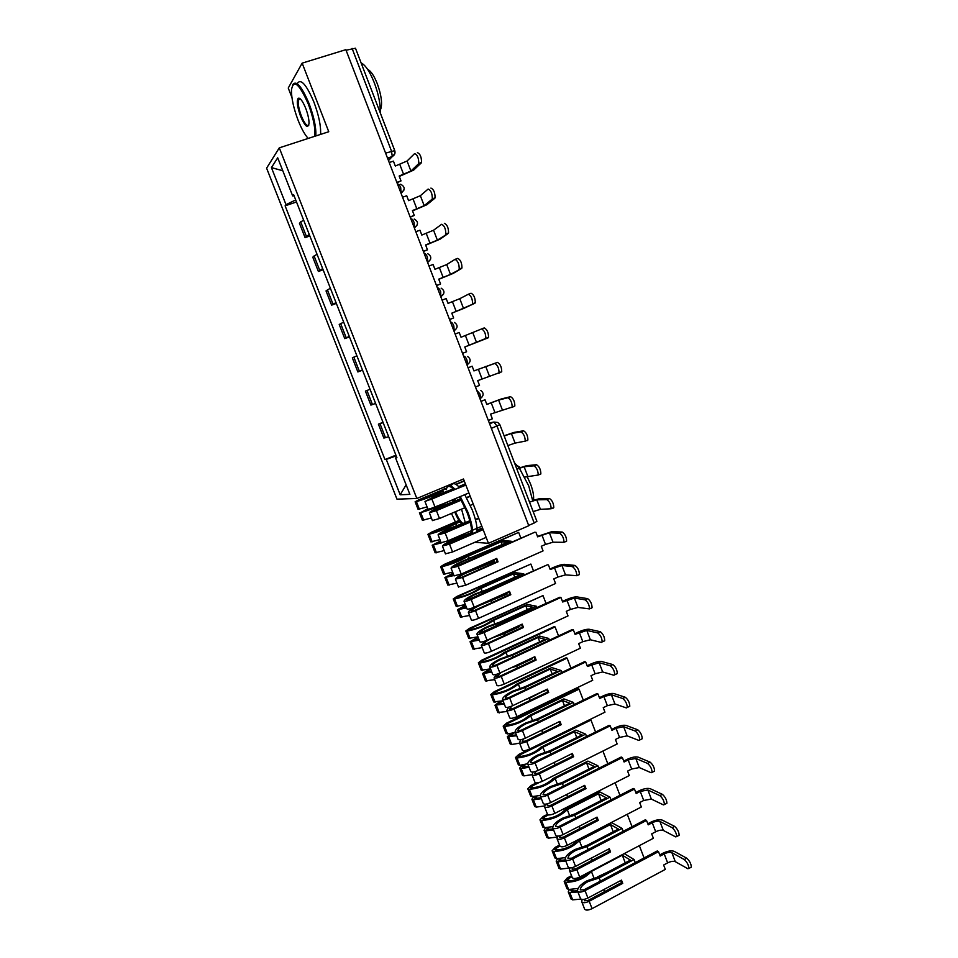 <?xml version="1.0" encoding="UTF-8"?>
<svg xmlns="http://www.w3.org/2000/svg" width="958" height="958" viewBox="0 0 958 958"><rect width="100%" height="100%" fill="white"/><g stroke="black" fill="none" stroke-linecap="round" stroke-linejoin="round"><path stroke-width="1.44" d="M443.829 487.203L444.536 489.011M279.293 147.843L266.599 168.153L396.971 499.154L416.838 498.483L279.293 147.843L328.762 131.737L302.153 63.144L345.85 49.672L528.78 525.726L488.448 543.306L463.492 478.988L416.838 498.483M302.153 63.144L288.25 88.04L291.927 97.488M307.638 137.796L307.925 138.527M491.37 428.37L499.848 424.681L536.899 521.32L534.205 523.008L496.998 426.071L493.897 422.047L489.287 422.969M528.66 525.415L534.205 523.008M474.845 542.288L488.448 543.306M346.066 50.235L355.478 48.223L394.744 150.598M303.554 219.921L299.435 223.25L305.075 237.632L309.242 234.435M309.853 235.967L305.075 237.632M316.99 254.157L312.763 257.175L318.379 271.473L322.654 268.587M323.121 269.785L318.379 271.473M330.366 288.214L326.019 290.921L331.612 305.147L335.995 302.572M336.33 303.423L331.612 305.147M343.659 322.092L339.216 324.487L344.772 338.641L349.263 336.366M349.466 336.881L344.772 338.641M356.891 355.789L352.34 357.885L357.873 371.955L362.471 369.992M362.531 370.171L357.873 371.955M365.393 391.104L370.039 389.295L365.393 391.104L370.902 405.102L375.596 403.438M383.14 422.658L378.386 424.154L383.859 438.081L388.661 436.716M383.008 422.31L378.386 424.154M295.699 199.935L286.011 204.653L271.437 167.614L277.7 157.807L292.681 195.935L294.07 195.767M396.768 457.361L395.57 457.96L396.923 457.756L293.639 194.666L292.681 195.935M395.57 457.96L409.868 494.352L400.181 494.795L386.254 459.397L396.181 455.888M286.011 204.653L285.113 205.838L384.984 459.589L386.254 459.397M299.064 98.135L299.399 99.488M296.501 201.97L285.113 205.838M395.905 455.158L384.984 459.589M271.437 167.614L282.79 170.752M406.12 484.82L400.181 494.795M418.514 163.842L418.766 163.447C418.742 157.974 417.353 154.693 414.598 153.603L407.078 161.016L410.91 171.039L418.514 163.842L421.292 162.896L413.64 170.117L399.306 176.44M417.377 152.657C420.143 153.747 421.532 157.028 421.544 162.501L421.292 162.896M396.84 182.355L401.019 180.918L399.151 176.032L410.91 171.039M401.019 180.918L396.983 182.75M389.223 162.549L393.427 161.136L395.307 166.033L407.078 161.016M432.034 199.24L432.321 198.797C432.298 193.48 430.896 190.223 428.142 189.049L420.358 195.707L424.178 205.683L432.034 199.24L434.8 198.27L426.885 204.737L412.539 210.916M430.908 188.091C433.675 189.265 435.076 192.51 435.088 197.839L434.8 198.27M410.108 216.915L414.275 215.442L412.407 210.592L424.178 205.683M414.275 215.442L410.24 217.227M402.552 197.216L406.719 195.767L408.587 200.641L420.358 195.707M445.482 234.447L445.817 233.968C445.769 228.782 444.368 225.561 441.614 224.304L433.567 230.219L437.363 240.147L448.224 233.453L440.069 239.177L425.699 245.212M444.368 223.322C447.135 224.579 448.536 227.8 448.56 232.986L448.224 233.453M423.328 251.283L427.46 249.798L425.603 244.961L437.363 240.147M427.46 249.798L423.412 251.523M415.796 231.692L419.951 230.219L421.807 235.069L433.567 230.219M458.858 269.449L459.229 268.959C459.181 263.905 457.78 260.708 455.002 259.367L446.715 264.552L450.488 274.419L461.588 268.444L453.17 273.425L438.8 279.317M455.23 259.283L457.744 258.373C460.523 259.714 461.924 262.899 461.96 267.953L461.588 268.444M436.465 285.484L440.572 283.963L438.728 279.149L450.488 274.419M440.572 283.963L436.525 285.64M428.968 266.001L433.1 264.492L434.956 269.306L446.715 264.552M472.162 304.273L472.569 303.758C472.522 298.836 471.108 295.675 468.33 294.25L459.78 298.692L463.54 308.512L474.881 303.243L451.817 313.254M468.462 294.202L471.049 293.232C473.839 294.645 475.24 297.806 475.288 302.728L474.881 303.243M449.53 319.493L453.625 317.948L451.793 313.158L463.54 308.512M453.625 317.948L449.565 319.565M442.081 300.117L446.189 298.573L448.033 303.375L459.78 298.692M485.395 338.904L485.838 338.378C485.778 333.588 484.365 330.438 481.587 328.941L484.281 327.899C487.071 329.396 488.496 332.534 488.544 337.324L464.774 347L488.089 337.863M462.534 353.334L466.606 351.754L464.774 346.988M455.122 334.043L459.205 332.486L461.038 337.252L481.587 328.941M314.811 136.287C315.493 128.36 313.326 117.642 308.332 104.111C299.183 83.585 293.555 78.843 291.448 89.884C291.388 98.183 293.615 108.326 298.13 120.313C301.483 128.767 304.848 134.803 308.225 138.431M292.465 85.082C295.926 79.634 301.483 85.837 309.123 103.703C314.044 116.984 316.284 127.737 315.829 135.952M300.608 116.385C297.291 107.068 296.477 101.033 298.178 98.291C300.141 97.608 302.656 100.937 305.71 108.29C307.949 114.301 309.063 119.343 309.027 123.414C307.937 128.935 305.135 126.6 300.608 116.385M300.082 98.674L298.465 99.776C297.758 103.368 298.716 108.769 301.363 115.99C304.512 123.498 306.991 126.552 308.799 125.163M361.106 62.893C365.477 65.036 369.908 71.73 374.386 82.963C378.626 94.495 380.566 104.422 380.23 112.757M367.68 69.455C370.878 70.904 374.099 75.718 377.368 83.909C381.308 95.022 382.458 103.356 380.805 108.901L380.29 109.859M297.184 83.669C300.68 78.089 306.273 84.256 313.949 102.171C318.858 115.439 321.062 126.193 320.571 134.407M451.446 513.416L455.397 521.978M455.565 522.29L456.02 523.152M463.456 534.133L464.678 535.378M471.564 534.181C472.114 529.115 470.57 521.751 466.941 512.123L459.469 496.915M460.283 496.567L467.755 511.859C471.288 521.176 472.893 528.469 472.569 533.75M481.814 526.217L448.176 540.719L441.111 542.743L438.081 534.792C438.992 533.45 442.788 531.331 449.458 528.433L461.732 523.846C459.313 521.415 456.99 517.5 454.799 512.087L454.775 512.003M452.404 502.172L452.99 499.645M453.876 499.262L456.164 500.663M461.54 509.129L465.193 522.361M453.146 499.573L453.96 499.908L453.326 501.86M455.541 511.68L455.589 511.823C457.888 517.488 460.271 521.344 462.738 523.415M519.344 468.151L528.72 485.874L532.744 500.866M527.044 476.425L530.576 484.077C533.139 490.999 534.085 496.388 533.426 500.232M464.774 494.663L472.258 509.943C475.779 519.248 477.359 526.541 477.024 531.834M451.194 486.077C452.439 482.473 455.206 482.928 459.517 487.466M446.775 487.957C447.985 484.317 450.739 484.784 455.038 489.346M454.14 489.718C449.793 485.335 447.158 485.335 446.272 489.706M517.536 465.851L520.338 467.48M514.41 462.678L519.164 467.923M475.467 386.984L479.515 385.379L477.695 380.649L499.046 372.806C498.974 368.135 497.549 365.01 494.759 363.441L497.453 362.375C500.244 363.956 501.669 367.07 501.729 371.74L498.639 373.321M497.453 362.375L473.959 370.902L494.759 363.441M473.971 370.95L472.15 366.207L468.079 367.764M468.091 367.8L472.15 366.207M488.329 420.466L492.352 418.826L490.544 414.119L512.171 407.066C512.087 402.516 510.662 399.414 507.872 397.75L510.542 396.672C513.344 398.324 514.769 401.426 514.841 405.976L511.823 407.545M481 401.39L485.035 399.761L486.844 404.48L498.591 400.061L507.872 397.75M485.035 399.761L480.952 401.27M510.542 396.672L501.214 398.995L486.796 404.36M507.848 445.554L515.069 443.099L525.235 441.135C525.14 436.704 523.703 433.615 520.913 431.89L523.571 430.789C526.373 432.513 527.81 435.603 527.882 440.033L527.319 440.596M504.171 435.974L511.392 433.495L520.913 431.89M523.571 430.789L513.991 432.417L504.1 435.77M461.181 499.837L432.178 511.692L441.722 506.531L460.75 499.058M460.594 498.795L440.896 506.531C434.202 509.405 430.37 511.44 429.412 512.65L436.417 510.65L461.337 500.112M465.768 484.844L431.172 499.358L427.795 500.339L437.363 495.37L454.463 488.724M453.314 488.891L436.549 495.394L424.969 501.525L465.863 485.119M524.78 477.072L538.216 475.036C538.121 470.713 536.684 467.648 533.881 465.839L536.528 464.726C539.33 466.522 540.779 469.588 540.863 473.923L540.252 474.473M432.453 520.517L439.483 518.506L465.073 507.632M427.064 506.89L418.107 509.381M443.65 492.592L443.051 491.059C434.98 495.25 426.106 498.771 416.407 501.609L415.125 501.776L418.933 499.729L446.715 488.101M427.783 508.722L420.718 512.614C430.441 509.848 439.315 506.327 447.338 502.04L452.966 499.669M422.406 520.338L431.387 517.931M441.099 491.574C434.669 495.035 427.148 498.052 418.574 500.591L446.572 488.448M448.835 491.945L448.536 491.203M468.905 492.927L435.064 507.201L428.046 509.273M470.222 496.352L466.642 497.873M470.366 505.381L473.252 504.147M465.372 483.838L458.726 486.628M453.17 499.585L453.912 499.274M447.997 503.728L447.338 502.04M464.187 480.784L455.804 484.293M443.279 503.74L422.873 511.572L427.903 509.009M456.092 484.473L464.283 481.036M453.218 503.201L452.894 502.387M458.942 486.844L465.468 484.101M470.115 496.052L466.486 497.585M516.889 469.121L524.122 466.75L533.881 465.839M536.528 464.726L526.708 465.66L516.781 468.845M482.988 529.247L445.266 544.946C445.973 543.785 449.098 542 454.631 539.57L471.683 532.935M471.695 532.504L453.781 539.51C447.123 542.432 443.35 544.587 442.476 545.988L449.518 544.144L483.131 529.63M470.103 521.775L440.872 533.738C441.614 532.636 444.751 530.888 450.296 528.469L469.827 520.769M533.163 511.572L540.432 509.345L551.137 508.758C551.03 504.543 549.581 501.489 546.779 499.609L549.413 498.471C552.215 500.351 553.676 503.393 553.772 507.62L553.113 508.171M445.494 553.82L452.571 551.964L486.149 537.39M439.89 539.617L430.861 541.869M456.535 525.619L455.757 523.655L460.008 521.835M459.026 520.433L431.639 532.133L427.891 534.324L429.208 534.241C438.968 531.63 447.817 528.097 455.757 523.655M440.452 541.054L432.178 545.234L441.614 542.827M435.136 552.778L444.189 550.599M459.792 521.547L453.793 524.11C447.47 527.81 439.985 530.828 431.351 533.175L459.217 520.733M461.828 525.319L461.457 524.361M438.057 534.947L445.123 532.899L470.198 522.134M475.491 519.871L478.796 518.446M480.868 528.553L477.096 530.181M460.846 536.708L460.367 535.462M441.051 542.599L434.896 544.156L440.584 541.402M477.084 530.6L481.766 528.588M466.187 536.504L465.792 535.486M478.665 518.098L475.396 519.499M529.534 502.088L536.779 499.837L546.779 499.609M549.413 498.471L539.366 498.723L532.696 500.483M495.957 558.765L497.106 561.699L461.672 577.327L458.247 578.105C458.906 576.812 461.972 574.92 467.468 572.453L494.508 561.412L493.849 559.7M493.083 560.035L493.574 561.304L466.594 572.321C459.984 575.291 456.271 577.566 455.457 579.147L462.546 577.47L498.04 561.807L496.735 558.43L461.217 574.058L454.116 575.818M453.888 566.968C454.559 565.711 457.649 563.855 463.157 561.4L511.165 541.222L502.663 540.659L466.426 556.478C460.211 560.406 452.751 563.448 444.069 565.591L518.661 532.385L444.284 564.382L440.608 566.693L441.937 566.693C451.769 564.322 460.594 560.777 468.414 556.083L501.046 541.821L507.62 542.276L462.283 561.292C455.661 564.25 451.925 566.489 451.098 568.01L458.175 566.274L534.875 532.181L453.948 567.136M458.475 586.943L465.588 585.242L543.054 550.898L541.282 546.288L545.521 544.419L553.005 542.204L563.999 542.312C563.879 538.192 562.418 535.151 559.616 533.199L562.226 532.049C565.04 533.989 566.501 537.031 566.609 541.15L565.915 541.701M452.643 572.189L443.554 574.201M469.348 558.478L468.414 556.083M453.05 573.207L444.871 577.554L453.948 575.519M447.805 585.051L456.918 583.111M474.761 558.514L474.306 557.352M535.881 532.229L537.654 536.851L549.389 532.744L559.616 533.199M502.148 544.671L501.046 541.821M473.647 569.507L473.336 568.729M520.936 538.288L518.661 532.385M453.769 575.063L447.578 576.465L453.206 573.626M511.608 542.372L511.165 541.222M479.096 569.639L478.617 568.405M562.226 532.049L551.952 531.618L537.498 536.42M497.106 561.699L498.04 561.807M493.574 561.304L494.508 561.412M508.734 591.697L509.836 594.547L474.617 610.402L471.156 611.108C471.755 609.647 474.785 607.671 480.245 605.157L507.177 594.056L506.626 592.643M505.872 592.99L506.231 593.888L479.347 604.953C472.773 607.983 469.109 610.378 468.378 612.126L468.378 612.366C469.3 612.809 471.671 612.234 475.515 610.617L510.806 594.726L509.5 591.349L474.186 607.228C470.342 608.833 467.971 609.42 467.061 608.989L467.049 608.821M466.821 600.019C467.432 598.618 470.474 596.666 475.946 594.164L487.095 590.164L523.739 573.794L515.033 572.621L478.988 588.679C472.881 592.834 465.456 595.888 456.715 597.84L455.948 597.816L457.708 596.63L530.864 564.058L456.87 596.451L453.242 598.906L454.607 598.978C464.498 596.834 473.288 593.289 480.988 588.344L513.452 573.878L520.194 574.8L487.311 589.493L475.06 593.984C468.474 597.002 464.798 599.349 464.043 601.049L464.043 601.277C464.941 601.684 467.312 601.085 471.156 599.48L547.389 564.801L466.905 600.223M471.384 619.898L471.396 620.065C472.318 620.533 474.701 619.958 478.533 618.353L555.556 583.494L553.796 578.907L558.011 577.003L565.519 574.896L576.776 575.686C576.656 571.663 575.183 568.633 572.381 566.609L574.98 565.436C577.794 567.459 579.255 570.477 579.374 574.513L578.644 575.039M465.337 604.582L456.176 606.366M482.09 591.17L480.988 588.344M465.576 605.205L457.493 609.707L466.63 607.899M460.415 617.156L469.588 615.443M487.622 591.529L487.095 590.164M548.431 564.921L550.191 569.507L561.915 565.483L572.381 566.609M514.745 577.231L513.452 573.878M533.534 571.004L530.864 564.058M466.426 607.372L460.187 608.617L465.768 605.696M524.265 575.147L523.739 573.794M491.933 602.606L491.382 601.169M574.98 565.436L564.466 564.334C561.999 564.346 558.298 565.4 553.365 567.495L550 569.004M509.836 594.547L510.806 594.726M506.231 593.888L507.177 594.056M521.439 624.46L522.505 627.215L487.49 643.309L484.006 643.932C484.544 642.327 487.526 640.243 492.951 637.681L504.076 633.753L519.787 626.544L519.344 625.418M518.601 625.766L500.28 634.172M479.695 632.903C480.245 631.346 483.239 629.298 488.676 626.76L499.801 622.808L536.252 606.186L527.331 604.438L491.49 620.724C485.49 625.107 478.09 628.173 469.3 629.933L468.522 629.861L470.246 628.616L543.006 595.577L469.384 628.376L465.827 630.951L467.217 631.106C477.168 629.19 485.934 625.634 493.514 620.449L525.786 605.767L532.696 607.156L499.992 622.053L487.766 626.508C481.215 629.574 477.599 632.04 476.916 633.921L476.928 634.172C477.862 634.687 480.245 634.136 484.077 632.52L560.921 597.433L559.855 597.253L479.778 633.13M484.221 652.673L484.245 652.865C485.203 653.428 487.598 652.901 491.418 651.284L568.01 615.91L566.262 611.348L570.453 609.42L577.973 607.42L589.493 608.893C589.362 604.953 587.889 601.947 585.075 599.84L587.661 598.654C590.475 600.75 591.948 603.756 592.08 607.695L591.302 608.21M485.502 640.89L481.251 645.201C482.197 645.752 484.58 645.213 488.412 643.596L523.499 627.466L522.206 624.113L487.095 640.219C483.263 641.836 480.88 642.375 479.934 641.848L479.91 641.668M477.958 636.807L468.737 638.375M494.771 623.694L493.514 620.449M478.042 637.034L470.043 641.704L479.251 640.1M472.953 649.105L482.197 647.62M500.423 624.376L499.801 622.808M560.921 597.433L562.669 602.007L574.393 598.055L585.075 599.84M527.283 609.623L525.786 605.767M546.072 603.54L543.006 595.577M479.012 639.513L472.737 640.615L478.27 637.597M536.851 607.755L536.252 606.186M504.71 635.394L504.076 633.753M587.661 598.654L576.92 596.894C574.417 596.774 570.705 597.78 565.795 599.9L562.454 601.432M522.505 627.215L523.499 627.466M518.805 626.304L519.787 626.544M534.085 657.056L535.115 659.715L500.292 676.037L496.795 676.576L500.842 672.612M531.259 658.374L515.859 665.582M492.496 665.606C492.987 663.906 495.933 661.762 501.345 659.176L512.458 655.284L548.694 638.423L539.57 636.076L503.932 652.602C498.028 657.2 490.664 660.29 481.814 661.846L481.024 661.75L482.712 660.433L555.077 626.927L554.071 626.688L481.838 660.122L478.341 662.828L479.754 663.068C489.766 661.379 498.507 657.811 505.968 652.386L538.073 637.501L545.126 639.333L512.614 654.458L500.399 658.865C493.897 661.978 490.34 664.565 489.73 666.624L489.742 666.9C490.724 667.51 493.119 666.996 496.927 665.379L573.339 629.789L572.249 629.538L495.981 665.044L492.604 665.87M496.998 685.281L497.034 685.497C498.028 686.156 500.423 685.677 504.231 684.048L580.392 648.171L578.644 643.632L582.811 641.668L590.356 639.776L601.337 642.411L602.151 641.92C602.007 638.076 600.522 635.07 597.708 632.903L600.271 631.705C603.097 633.861 604.582 636.866 604.714 640.71L603.899 641.201M496.831 674.228L494.041 677.881C495.035 678.515 497.43 678.025 501.238 676.396L536.133 660.026L534.839 656.697L499.92 673.031C496.112 674.671 493.717 675.162 492.735 674.528L492.699 674.336M490.52 668.876L481.239 670.205M507.393 656.038L505.968 652.386M489.37 669.211L482.533 673.522L491.801 672.157M485.431 680.887L494.735 679.629M513.153 657.056L512.458 655.284M573.339 629.789L575.075 634.34L586.799 630.46L597.708 632.903M539.749 641.836L538.073 637.501M558.55 635.92L555.077 626.927M491.538 671.486L485.215 672.432L490.7 669.331M549.377 640.183L548.694 638.423M517.416 668.013L516.697 666.169L532.325 658.853L532.001 658.026M511.141 667.786L516.697 666.169M600.271 631.705L589.314 629.286C586.763 629.035 583.039 629.993 578.153 632.136L574.836 633.681M535.115 659.715L536.133 660.026M531.319 658.553L532.325 658.853M546.659 689.473L547.653 692.047L513.021 708.597L509.524 709.255L511.752 706.106M505.237 698.143C505.668 696.298 508.566 694.059 513.943 691.437L525.044 687.593L561.077 670.492L551.748 667.57L516.302 684.323C510.506 689.137 503.166 692.239 494.268 693.616L493.466 693.46L495.13 692.083L567.1 658.122L566.07 657.823L494.22 691.712L490.795 694.55L492.232 694.873C502.303 693.4 511.009 689.832 518.35 684.156L550.287 669.067L557.508 671.354L525.164 686.694L512.973 691.053C506.507 694.215 503.01 696.921 502.471 699.148L502.495 699.46C503.513 700.166 505.908 699.699 509.716 698.059L585.685 661.966L584.584 661.655L508.746 697.663L505.345 698.43M509.704 717.722L509.752 717.949C510.782 718.716 513.189 718.272 516.973 716.632L592.715 680.264L590.978 675.737L595.122 673.761L602.678 671.965L613.886 675.246L614.737 674.779C614.581 671.031 613.096 668.025 610.27 665.786L612.821 664.565C615.659 666.804 617.144 669.798 617.287 673.546L616.437 674.025M508.746 707.112L506.782 710.369C507.8 711.111 510.207 710.656 514.003 709.016L548.694 692.43L547.413 689.113L512.698 705.687C508.902 707.327 506.495 707.782 505.477 707.052L505.429 706.824M503.01 700.777L493.669 701.879M519.943 688.227L518.35 684.156M499.932 701.579L494.963 705.196L504.291 704.034M497.837 712.513L507.201 711.471M525.81 689.556L525.044 687.593M585.685 661.966L587.422 666.493L599.133 662.697L610.27 665.786M552.155 673.893L550.287 669.067M570.956 668.121L567.1 658.122M504.004 703.292L497.633 704.106L503.07 700.909M561.831 672.456L561.077 670.492M530.061 700.466L529.259 698.418L544.587 690.467M526.469 699.112L529.259 698.418M612.821 664.565L601.648 661.499C599.049 661.14 595.325 662.038 590.463 664.205L587.146 665.774M547.653 692.047L548.694 692.43M544.036 690.73L544.803 691.005M559.173 721.733L560.131 724.212L525.691 740.989L522.182 741.588L523.595 738.929M517.907 730.511C518.278 728.523 521.128 726.188 526.469 723.518L537.558 719.721L573.399 702.406L563.867 698.897L528.612 715.877C522.924 720.907 515.608 724.02 506.662 725.206L505.848 725.026L507.477 723.589L579.063 689.161L578.009 688.802L506.554 723.146L503.178 726.116L504.65 726.499C514.781 725.254 523.451 721.673 530.684 715.77L562.442 700.478L569.818 703.22L537.654 718.763L525.487 723.074C519.056 726.296 515.608 729.098 515.141 731.505L515.188 731.84C516.23 732.642 518.649 732.223 522.433 730.571L597.984 693.987L596.846 693.616L521.439 730.116L518.027 730.834M522.361 750.162L522.397 750.246C523.463 751.096 525.882 750.701 529.654 749.048L604.965 712.189L603.241 707.687L607.36 705.675L614.94 703.986L626.364 707.914L627.25 707.471C627.083 703.807 625.598 700.813 622.772 698.502L625.311 697.268C628.137 699.568 629.634 702.549 629.789 706.226L628.891 706.669M520.865 739.696L519.44 742.701C520.493 743.54 522.912 743.133 526.696 741.48L561.196 724.667L559.915 721.362L525.391 738.163C521.619 739.804 519.2 740.223 518.146 739.396L518.11 739.313M515.452 732.511L507.548 733.888L506.04 733.397M532.42 720.248L530.684 715.77M511.009 733.541L507.333 736.702L516.721 735.756M510.183 743.971L511.704 744.486L519.619 743.157M538.408 721.901L537.558 719.721M597.984 693.987L599.708 698.49L603.839 696.49L611.408 694.766L622.772 698.502M564.49 705.795L562.442 700.478M583.302 700.166L579.063 689.161M516.398 734.942L509.991 735.612L514.446 732.786M574.225 704.561L573.399 702.406M542.635 732.738L541.761 730.511L557.113 722.727M540.659 730.738L541.761 730.511M625.311 697.268L613.91 693.556C611.276 693.077 607.54 693.927 602.702 696.107L599.409 697.699M560.131 724.212L561.196 724.667M571.615 753.814L572.549 756.221L538.3 773.214L534.768 773.753L535.678 771.43M534.947 782.279L534.983 782.375C536.085 783.321 538.504 782.961 542.264 781.297L617.156 743.947L615.443 739.48L619.539 737.432L627.143 735.852L638.782 740.402L639.705 739.995C639.537 736.403 638.028 733.421 635.202 731.05L623.622 726.679L616.03 728.296L611.934 730.319L610.21 725.841L609.06 725.398L534.061 762.388L530.516 762.712C530.828 760.58 533.63 758.161 538.935 755.443L550.012 751.707L585.649 734.151L575.926 730.068L540.863 747.264C535.283 752.521 527.99 755.646 518.996 756.652L518.158 756.425L519.763 754.928L590.966 720.057L589.889 719.638L518.817 754.425L515.5 757.515L516.997 757.982C527.187 756.952 535.833 753.359 542.947 747.216L574.525 731.72L582.069 734.918L550.084 750.665L537.929 754.94C531.534 758.197 528.145 761.119 527.75 763.706L519.883 765.322L518.35 764.759M635.202 731.05L637.729 729.792C640.567 732.163 642.064 735.145 642.231 738.738L641.357 739.169M533.079 772.04L532.037 774.866C533.127 775.8 535.558 775.429 539.318 773.765L573.626 756.736L572.357 753.455L538.025 770.46C534.265 772.124 531.834 772.495 530.756 771.573L530.72 771.489M544.851 752.102L542.947 747.216M522.409 765.179L519.631 768.053L520.948 768.532L529.079 767.31M522.469 775.273L524.026 775.872L531.989 774.663M550.934 754.066L550.012 751.707M530.756 771.573L527.81 764.065C528.888 764.963 531.307 764.58 535.079 762.915L610.21 725.841M576.776 737.516L574.525 731.72M595.577 732.044L590.966 720.057M528.732 766.424L522.29 766.951L525.439 764.676M586.559 736.498L585.649 734.151M555.137 764.855L554.203 762.448M637.729 729.792L626.113 725.445C623.442 724.847 619.694 725.649 614.868 727.84L611.599 729.469M572.549 756.221L573.626 756.736M583.997 785.74L584.895 788.051L550.838 805.271L547.293 805.738L547.868 803.69M547.461 814.228L547.497 814.324C548.635 815.366 551.066 815.054 554.814 813.378L629.286 775.549L627.586 771.106L631.657 769.035L639.273 767.55L651.129 772.735L652.087 772.364C651.907 768.843 650.41 765.861 647.572 763.418L635.777 758.425L628.173 759.933L624.089 761.993L622.377 757.538L621.203 757.036L546.623 794.505L543.054 794.745C543.306 792.47 546.072 789.955 551.341 787.213L562.406 783.512L597.852 765.729L587.925 761.095L553.041 778.507C547.569 783.967 540.3 787.117 531.259 787.931L530.421 787.656L531.989 786.099L539.306 782.458M588.99 769.082L586.559 762.819L594.247 766.448L562.442 782.399L550.311 786.638C543.964 789.943 540.623 792.973 540.3 795.727L540.36 796.11C541.474 797.104 543.916 796.769 547.665 795.104L622.377 757.538M647.572 763.418L650.075 762.149C652.925 764.58 654.434 767.562 654.601 771.082L653.763 771.501M545.33 804.181L544.575 806.864C545.701 807.881 548.144 807.558 551.88 805.894L586.009 788.638L584.739 785.368L550.599 802.6C546.85 804.277 544.419 804.6 543.294 803.594L543.258 803.499M540.312 795.451L532.157 796.601L530.588 795.954M557.209 783.788L555.149 778.519L586.559 762.819M536.3 782.914L531.019 785.548L527.762 788.757L529.295 789.296C539.534 788.482 548.156 784.889 555.149 778.519M534.037 796.577L531.882 799.235L533.211 799.798L541.378 798.709M534.696 806.42L536.276 807.091L544.551 805.953M563.4 786.075L562.406 783.512M607.803 763.765L602.905 751.06M541.007 797.751L535.175 798.409L534.528 798.134L536.708 796.254M598.834 768.268L597.852 765.729M567.579 796.805L566.681 794.481M650.075 762.149L638.244 757.179C635.537 756.461 631.789 757.203 626.987 759.431L623.73 761.059M584.895 788.051L586.009 788.638M596.319 817.497L597.181 819.725L563.316 837.16L559.747 837.579L560.107 835.747M559.915 846.022L559.951 846.118C561.125 847.255 563.567 846.98 567.304 845.303L641.357 806.983L639.657 802.565L643.716 800.469L651.344 799.08L663.415 804.888L664.409 804.552C664.229 801.116 662.708 798.134 659.87 795.631L647.871 790.003L640.243 791.416L636.184 793.499L634.483 789.069L633.286 788.494L559.125 826.443L555.532 826.622C555.724 824.203 558.442 821.605 563.687 818.803L574.74 815.162L609.983 797.152L599.864 791.955L565.172 809.594C559.795 815.27 552.562 818.419 543.473 819.054L542.611 818.743L544.156 817.126L548.539 814.899M601.145 800.493L598.534 793.763L606.378 797.822L574.74 813.977L562.633 818.168C556.311 821.533 553.029 824.67 552.778 827.58L552.85 827.999C553.999 829.089 556.442 828.79 560.179 827.113L634.483 789.069M659.87 795.631L662.373 794.338C665.211 796.84 666.732 799.81 666.912 803.259L666.109 803.678M557.58 836.118L557.041 838.693C558.203 839.807 560.646 839.531 564.382 837.843L598.307 820.371L597.05 817.126L563.1 834.574C559.376 836.262 556.921 836.55 555.772 835.436L555.724 835.34M552.91 826.61L544.372 827.724L542.779 826.994M569.507 815.318L567.292 809.654L598.534 793.763M544.575 806.864L547.497 814.324L543.162 816.503L539.965 819.844L541.521 820.455C551.82 819.856 560.406 816.252 567.292 809.654M545.761 827.76L544.06 830.263L545.413 830.897L553.616 829.951M546.862 837.412L548.467 838.166L557.161 837.053M575.806 817.916L574.74 815.162M619.958 795.32L615.12 782.746M553.221 828.921L547.353 829.472L546.695 829.173L548.132 827.58M611.036 799.882L609.983 797.152M579.961 828.586L579.099 826.359M662.373 794.338L650.326 788.745C647.572 787.907 643.812 788.614 639.034 790.841L635.801 792.505M597.181 819.725L598.307 820.371M608.569 849.099L609.396 851.243L575.722 868.894L572.154 869.241L572.333 867.601M572.297 877.636L572.345 877.756C573.543 878.977 575.998 878.749 579.722 877.049L653.368 838.274L651.68 833.867L655.703 831.748C658.924 830.227 661.475 829.796 663.355 830.454L675.63 836.873L676.671 836.585C676.48 833.209 674.959 830.239 672.109 827.664L659.894 821.425C658.026 820.778 655.476 821.222 652.254 822.742L648.219 824.85L646.518 820.443L645.309 819.808L571.555 858.224L567.938 858.32C568.082 855.769 570.752 853.075 575.962 850.249L587.003 846.644L622.053 828.419L611.743 822.671L577.243 840.513C571.962 846.393 564.753 849.566 555.616 850.021L554.742 849.674L556.263 847.998L559.939 846.094L557.041 838.693M613.228 831.748L610.45 824.551L618.437 829.041L586.979 845.387L574.884 849.542C568.609 852.955 565.376 856.201 565.196 859.278L565.28 859.721C566.465 860.895 568.92 860.643 572.644 858.955L646.518 820.443M672.109 827.664L674.6 826.359C677.45 828.933 678.971 831.891 679.15 835.268L678.384 835.675M569.818 867.876L569.447 870.367C570.645 871.564 573.1 871.325 576.812 869.636L610.557 851.949L609.3 848.716L575.542 866.379C571.83 868.08 569.375 868.319 568.178 867.122L568.142 867.014M565.531 857.59L556.526 858.691L554.898 857.889M581.734 846.692L579.374 840.633L610.45 824.551M559.544 845.088L555.245 847.315L552.107 850.776L553.688 851.458C564.046 851.075 572.609 847.459 579.374 840.633M557.544 858.751L556.179 861.146L557.556 861.841L565.795 861.038M558.969 868.247L560.598 869.074L569.77 867.984M588.14 849.59L587.003 846.644M596.044 840.681L586.919 845.399M632.052 826.706L627.262 814.276M565.364 859.937L559.484 860.38L558.813 860.045L559.747 858.691M623.179 831.328L622.053 828.419M592.284 860.212L591.445 858.057M674.6 826.359L662.337 820.144C659.559 819.198 655.787 819.856 651.021 822.108L647.812 823.784M609.396 851.243L610.557 851.949M620.76 880.534L621.562 882.593L588.068 900.448L584.476 900.748L584.548 899.275M584.62 909.094L584.667 909.214C585.901 910.531 588.368 910.34 592.068 908.639L665.319 869.397L663.631 865.014L667.642 862.871C670.84 861.326 673.402 860.931 675.306 861.673L687.796 868.702L688.874 868.451C688.67 865.146 687.137 862.176 684.287 859.542L671.869 852.68C669.965 851.961 667.415 852.369 664.205 853.913L660.194 856.045L658.505 851.65L657.272 850.955L583.925 889.85L580.285 889.862C580.368 887.18 583.003 884.39 588.176 881.516L599.205 877.971L634.064 859.518L624.221 853.614M625.263 862.835L622.293 855.183L630.436 860.104L599.157 876.654L587.074 880.761C580.835 884.21 577.662 887.563 577.542 890.82L577.638 891.287C578.86 892.557 581.326 892.341 585.027 890.641L658.505 851.65M684.287 859.542L686.754 858.212C689.616 860.847 691.137 863.817 691.341 867.122L690.586 867.517M582.021 899.454L581.793 901.873C583.015 903.166 585.482 902.963 589.182 901.262L622.736 883.36L621.491 880.139L587.925 898.029C584.212 899.73 581.757 899.933 580.524 898.64L580.476 898.532M578.117 888.413L568.609 889.503L566.956 888.617M593.912 877.899L591.397 871.457L622.293 855.183M571.543 875.72L567.256 877.971L564.19 881.552L565.783 882.306C576.201 882.126 584.739 878.51 591.397 871.457M569.327 889.575L568.238 891.862L569.639 892.628L577.913 891.958M571.004 898.927L572.668 899.837L580.967 899.119M588.44 872.463C582.644 877.995 575.734 880.785 567.699 880.833L566.813 880.45L568.298 878.714L571.962 876.786M600.415 881.097L599.205 877.971M608.162 871.876L597.325 876.989M644.087 857.949L639.345 845.651M577.542 890.784L571.543 891.132L570.86 890.76L571.459 889.587M635.262 862.631L634.064 859.518M604.534 891.67L603.732 889.599M686.754 858.212L674.288 851.387C671.474 850.333 667.69 850.944 662.96 853.207L659.751 854.907M621.562 882.593L622.736 883.36M479.994 398.767L480.629 398.229L479.97 393.978L476.665 390.098M467.001 364.974L467.612 364.435L466.941 360.04C465.839 357.418 464.822 356.136 463.9 356.184L463.9 356.184M454.176 330.905L453.829 325.924C452.727 323.301 451.721 322.044 450.823 322.163L450.583 322.247M440.836 296.86L440.656 291.615C439.554 288.993 438.56 287.771 437.674 287.951L437.447 288.035M427.651 262.54L427.412 257.139C426.298 254.505 425.316 253.307 424.466 253.559L424.226 253.642M414.383 228.028L414.096 222.472C412.982 219.825 412.012 218.663 411.186 218.987L410.946 219.071M401.055 193.336L400.707 187.612C399.594 184.966 398.636 183.84 397.821 184.223L397.582 184.307M489.61 423.795L493.897 422.047L497.849 422.478L499.848 424.681M388.481 160.597L392.277 156.513L391.511 151.148L352.077 48.391M387.607 158.345L392.085 156.837L394.864 153.591M440.824 296.824L443.626 293.998M427.627 262.48L430.501 259.498M414.359 227.956L417.281 224.843M401.019 193.241L404.001 190.007M372.47 404.587L366.95 390.505M359.382 371.273L353.825 357.118M346.233 337.779L340.641 323.565M333.001 304.117L327.385 289.819M319.709 270.276L314.068 255.906M306.344 236.255L300.668 221.813M385.499 437.722L379.991 423.723M480.341 398.636L482.533 396.456M385.607 153.124L394.756 150.634C395.486 153.208 394.66 155.16 392.277 156.513L387.523 158.118M399.821 164.501L403.653 174.488M413.09 199.072L416.898 209.012M426.274 233.477L430.07 243.356M439.399 267.677L443.171 277.521M452.439 301.71L456.2 311.494M465.42 335.563L469.157 345.299M472.785 332.666L476.521 342.425M478.341 369.237L482.054 378.913M485.718 366.447L489.442 376.159M491.191 402.731L494.879 412.359M498.591 400.061L502.291 409.725M511.392 433.495L515.069 443.099M439.483 518.506L436.417 510.65M419.4 509.261L416.407 501.609M419.221 509.309L416.215 501.657M423.532 520.29L420.526 512.65M435.064 507.201L431.986 499.334M423.711 520.242L420.718 512.614M524.122 466.75L527.774 476.306M452.571 551.964L449.518 544.144M432.19 541.845L429.208 534.241M431.998 541.881L429.016 534.277M436.285 552.814L433.315 545.21M432.693 532.852L432.429 532.181M448.176 540.719L445.123 532.899M436.477 552.778L433.495 545.174M436.992 543.797L436.704 543.066M536.779 499.837L540.432 509.345M465.588 585.242L462.546 577.47M444.907 574.261L441.937 566.693M444.716 574.297L441.746 566.729M448.991 585.17L446.021 577.614M445.422 565.304L445.099 564.49M541.905 534.983L545.521 544.419M461.217 574.058L458.175 566.274M449.182 585.134L446.212 577.578M449.685 576.189L449.35 575.327M549.389 532.744L553.005 542.204M478.533 618.353L475.515 610.617M457.565 606.51L454.607 598.978M457.373 606.546L454.415 599.013M461.624 617.359L458.666 609.839M458.08 597.6L457.708 596.63M554.419 567.615L558.011 577.003M474.186 607.228L471.156 599.48M461.816 617.335L458.858 609.815M462.331 608.426L461.936 607.42M561.915 565.483L565.519 574.896M491.418 651.284L488.412 643.596M470.162 638.603L467.217 631.106M469.959 638.627L467.025 631.13M474.186 649.38L471.252 641.896M470.677 629.717L470.246 628.616M566.873 600.091L570.453 609.42M487.095 640.219L484.077 632.52M474.378 649.356L471.444 641.884M474.905 640.495L474.45 639.345M574.393 598.055L577.973 607.42M504.231 684.048L501.238 676.396M482.688 670.528L479.754 663.068M482.485 670.54L479.563 663.08M486.688 681.246L483.766 673.797M483.203 661.679L482.712 660.433M579.255 632.388L582.811 641.668M499.92 673.031L496.927 665.379M486.88 681.234L483.97 673.785M487.406 672.396L486.904 671.103M586.799 630.46L590.356 639.776M516.973 716.632L514.003 709.016M495.142 702.286L492.232 694.873M494.951 702.298L492.041 694.873M499.13 712.944L496.22 705.543M495.669 693.472L495.13 692.083M591.577 664.517L595.122 673.761M512.698 705.687L509.716 698.059M499.322 712.932L496.424 705.531M499.86 704.142L499.298 702.705M599.133 662.697L602.678 671.965M529.654 749.048L526.696 741.48M507.548 733.888L504.65 726.499M507.345 733.888L504.447 726.511M511.5 744.486L508.614 737.121M508.075 725.11L507.477 723.589M603.839 696.49L607.36 705.675M525.391 738.163L522.433 730.571M511.704 744.486L508.818 737.121M512.243 735.72L511.62 734.151M611.408 694.766L614.94 703.986M542.264 781.297L539.318 773.765M519.883 765.322L516.997 757.982M519.679 765.322L516.805 757.982M523.822 775.86L520.948 768.532M520.422 756.592L519.763 754.928M616.03 728.296L619.539 737.432M538.025 770.46L535.079 762.915M524.026 775.872L521.14 768.544M524.553 767.142L523.882 765.43M623.622 726.679L627.143 735.852M554.814 813.378L551.88 805.894M532.157 796.601L529.295 789.296M531.953 796.589L529.091 789.296M536.073 807.079L533.211 799.798M532.696 787.907L531.989 786.099M628.173 759.933L631.657 769.035M550.599 802.6L547.665 795.104M536.276 807.091L533.414 799.798M536.815 798.409L536.097 796.565M635.777 758.425L639.273 767.55M567.304 845.303L564.382 837.843M544.372 827.724L541.521 820.455M544.168 827.712L541.318 820.443M548.263 838.142L545.413 830.897M544.91 819.066L544.156 817.126M640.243 791.416L643.716 800.469M563.1 834.574L560.179 827.113M548.467 838.166L545.617 830.909M549.006 829.508L548.251 827.568M647.871 790.003L651.344 799.08M579.722 877.049L576.812 869.636M556.526 858.691L553.688 851.458M556.311 858.667L553.473 851.446M560.394 869.062L557.556 861.841M557.065 850.069L556.263 847.998M652.254 822.742L655.703 831.748M575.542 866.379L572.644 858.955M560.598 869.074L557.76 861.865M561.149 860.464L560.418 858.619M659.894 821.425L663.355 830.454M592.068 908.639L589.182 901.262M568.609 889.503L565.783 882.306M568.405 889.479L565.579 882.282M572.453 899.813L569.639 892.628M569.16 880.905L568.298 878.714M664.205 853.913L667.642 862.871M587.925 898.029L585.027 890.641M572.668 899.837L569.842 892.652M573.219 891.251L572.537 889.515M671.869 852.68L675.306 861.673M400.923 193.001L401.474 192.809C405.294 189.48 405.006 186.618 400.624 184.223M414.263 227.705L414.838 227.501C418.562 224.316 418.359 221.502 414.227 219.059M427.519 262.217L428.142 262.001C431.759 258.959 431.615 256.193 427.735 253.702M440.716 296.561L441.363 296.321C444.883 293.399 444.811 290.681 441.135 288.166M453.841 330.726L454.523 330.462C457.96 327.648 457.924 324.978 454.439 322.439M466.905 364.711L467.612 364.435C470.953 361.705 470.977 359.07 467.66 356.52M479.898 398.516L480.629 398.229C483.898 395.582 483.946 392.984 480.784 390.433M418.766 163.447L421.544 162.501M432.321 198.797L435.088 197.839M445.817 233.968L448.56 232.986M459.229 268.959L461.96 267.953M472.569 303.758L475.288 302.728M485.838 338.378L488.544 337.324M299.076 98.782L298.178 98.291M298.465 99.776L300.572 99.117M453.481 500.806L455.421 499.992M499.046 372.806L501.729 371.74M512.171 407.066L514.841 405.976M525.235 441.135L527.882 440.033M538.216 475.036L540.863 473.923M432.441 520.613L429.376 512.793M422.418 520.362L419.424 512.746M428.034 509.369L424.969 501.525M418.119 509.405L415.125 501.776M551.137 508.758L553.772 507.62M445.494 553.94L442.452 546.156M435.16 552.814L432.178 545.234M430.872 541.905L427.891 534.324M563.999 542.312L566.609 541.15M458.487 587.086L455.457 579.351M447.829 585.087L444.871 577.554M454.116 575.95L451.086 568.202M443.566 574.249L440.608 566.693M576.776 575.686L579.374 574.513M471.396 620.065L468.378 612.366M460.427 617.203L457.493 609.707M467.061 608.989L464.043 601.277M456.2 606.414L453.242 598.906M589.493 608.893L592.08 607.695M484.245 652.865L481.251 645.201M472.977 649.165L470.043 641.704M479.934 641.848L476.928 634.172M468.761 638.423L465.827 630.951M602.151 641.92L604.714 640.71M497.034 685.497L494.041 677.881M485.455 680.946L482.533 673.522M492.735 674.528L489.742 666.9M481.263 670.265L478.341 662.828M614.737 674.779L617.287 673.546M509.752 717.949L506.782 710.369M497.861 712.584L494.963 705.196M505.477 707.052L502.495 699.46M493.693 701.951L490.795 694.55M627.25 707.471L629.789 706.226M522.397 750.246L519.44 742.701M510.219 744.043L507.333 736.702M518.146 739.396L515.188 731.84M506.064 733.481L503.178 726.116M639.705 739.995L642.231 738.738M534.983 782.375L532.037 774.866M522.505 775.357L519.631 768.053M518.374 764.843L515.5 757.515M652.087 772.364L654.601 771.082M534.732 806.516L531.882 799.235M543.294 803.594L540.36 796.11M530.624 796.05L527.762 788.757M664.409 804.552L666.912 803.259M546.898 837.508L544.06 830.263M555.772 835.436L552.85 827.999M542.815 827.089L539.965 819.844M676.671 836.585L679.15 835.268M572.345 877.756L569.447 870.367M559.005 868.343L556.179 861.146M568.178 867.122L565.28 859.721M554.933 857.985L552.107 850.776M688.874 868.451L691.341 867.122M584.667 909.214L581.793 901.873M571.052 899.035L568.238 891.862M580.524 898.64L577.638 891.287M567.004 888.725L564.19 881.552"/></g></svg>
